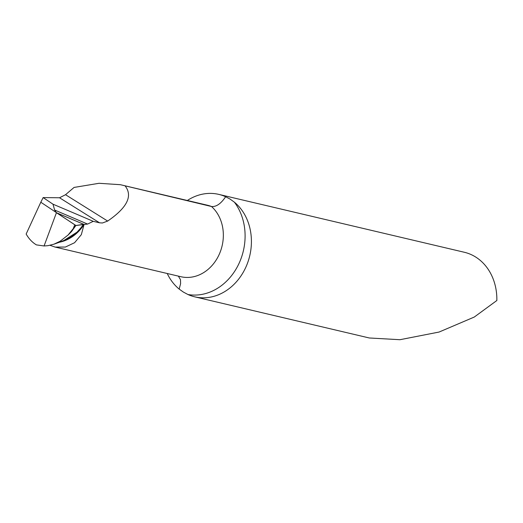 <?xml version="1.0" encoding="UTF-8"?>
<svg xmlns="http://www.w3.org/2000/svg" width="523" height="523" viewBox="0 0 523 523"><rect width="100%" height="100%" fill="white"/><g stroke="black" fill="none" stroke-linecap="round" stroke-linejoin="round"><path stroke-width="0.78" d="M178.369 276.124L180.487 279.694L180.605 283.616L179.186 289.101L183.396 292.089L187.966 294.527A52.614 44.128 -76.7 0 0 194.733 296.829A52.614 44.128 -76.7 0 0 246.568 265.547A52.614 44.128 -76.7 0 0 234.402 202.192L230.153 199.132L225.642 196.733C220.948 203.728 216.234 206.99 211.495 206.507L120.362 184.697L99.05 183.292L74.07 187.43L65.532 194.713L59.537 197.772L43.141 197.583L52.993 204.192A1584.703 236.455 -153.3 0 1 93.257 221.334L99.586 222.824L59.537 197.772M187.332 200.486A52.614 44.128 103.3 0 1 218.758 194.379L464.319 252.263A52.614 44.128 103.3 0 1 475.623 256.996A52.614 44.128 103.3 0 1 496.85 300.509L474.283 317.043L439.078 332.046L399.945 339.708L369.31 337.982L194.733 296.829M59.485 242.227A39.29 33.309 -68.6 0 0 84.079 224.465L56.438 212.711L54.634 210.05A1579.898 235.736 -153.3 0 1 87.589 224.073L84.079 224.465L81.32 234.664L74.58 242.718L65.368 247.052L55.157 247.078L50.025 245.307M36.414 244.888L44.069 245.96L56.438 212.711L44.069 245.96L47.841 245.692L53.915 244.195L60.138 241.253L68.088 235.023L75.789 225.472L40.801 202.231L26.15 234.036C28.857 238.789 32.276 242.404 36.414 244.888M54.634 210.05L52.993 204.192M43.141 197.583L40.801 202.231M125.343 186.201C132.868 196.19 126.971 207.808 107.666 221.066L102.443 222.988L99.586 222.824M87.589 224.073L93.257 221.334M179.186 289.101A52.614 44.128 103.3 0 1 167.223 273.496M218.758 194.379A52.614 44.128 103.3 0 1 225.642 196.733M58.936 242.424L63.904 240.469L77.005 232.173L63.904 240.469L59.361 242.273L63.067 240.966M84.046 224.459L77.005 232.173L83.987 224.445A1576.518 235.232 26.7 0 0 71.291 219.032L84.046 224.459M56.438 212.711L71.291 219.032A1576.518 235.232 26.7 0 0 56.504 212.756M63.25 240.894A39.617 33.583 -68.6 0 0 77.005 232.173A39.617 33.583 -68.6 0 0 83.36 224.387L75.9 225.485L71.442 231.65L68.088 235.023M75.835 225.544L84.046 224.459L56.504 212.756L75.9 225.485M83.36 224.387A5.263 0.785 -153.3 0 1 83.987 224.445M187.966 294.527A55.242 46.331 -76.7 0 0 238.155 265.226A55.242 46.331 -76.7 0 0 234.402 202.192M54.699 246.974L180.834 276.706A39.46 33.093 -76.7 0 0 218.385 256.126A39.46 33.093 -76.7 0 0 211.495 206.507A39.46 33.093 -76.7 0 0 207.487 205.238L120.362 184.697M107.666 221.066L65.532 194.713M73.521 227.845L74.724 224.968M70.873 231.519L71.442 231.65M53.915 244.202L59.361 242.273"/></g></svg>
